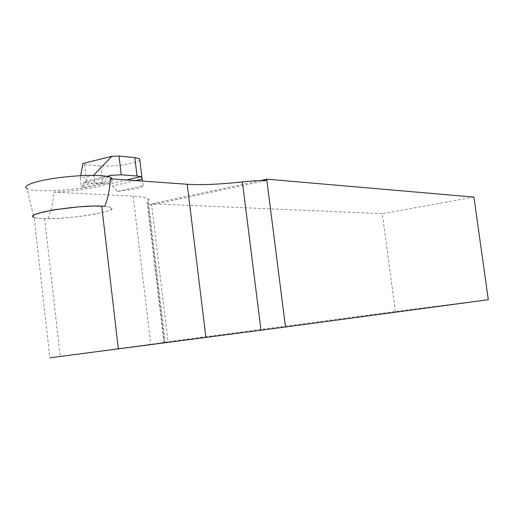 <?xml version="1.0" encoding="UTF-8"?>
<svg xmlns="http://www.w3.org/2000/svg" width="514" height="514" viewBox="0 0 514 514"><rect width="100%" height="100%" fill="white"/><g stroke="black" fill="none" stroke-linecap="round" stroke-linejoin="round"><path stroke-width="0.39" stroke-dasharray="2.57 1.93" d="M151.322 204.983L147.28 203.955L146.856 203.242L147.679 202.253C149.651 200.929 149.773 199.74 148.051 198.687C145.706 197.415 140.752 196.579 133.184 196.181L53.713 192.101C53.199 201.822 51.246 210.682 47.853 218.675L44.647 218.604C39.449 218.489 35.941 218.077 34.117 217.358L49.871 357.815L165.212 342.324L168.02 341.759L151.585 204.341L151.322 204.983L266.368 180.517M488.3 299.707L395.382 311.465L168.02 341.759M395.382 311.465L382.275 213.676L151.9 203.75L151.585 204.341M260.643 180.549L151.9 203.75M117.365 191.433L143.265 185.58C143.02 186.588 140.354 187.674 135.266 188.837L117.365 191.433L112.611 185.901L108.917 184.089L126.662 179.971M53.713 192.101C83.422 191.157 119.177 183.395 111.191 179.27L110.227 178.808M473.94 197.087L382.275 213.676M47.853 218.675C74.614 218.816 119.846 210.862 111.043 207.38L104.83 206.242L111.043 207.38C113.755 209.198 108.512 211.408 95.321 214.004C74.562 218.071 40.677 220.108 34.136 217.499M139.84 160.169C138.851 161.165 136.306 162.167 132.22 163.163C121.214 165.553 110.703 166.485 100.699 165.951L84.566 164.583L82.895 163.523M84.566 164.583L86.693 182.965L84.328 181.635L109.193 175.73M86.693 182.965L108.917 184.089M93.786 175.377L94.653 182.836L81.096 186.023L80.216 178.358L92.681 175.364M109.508 175.602L84.219 181.603L83.634 183.132L83.467 187.295L104.779 182.316L107.979 176.553M143.265 185.58L142.622 181.101M83.467 187.295L81.096 186.023M94.653 182.836L104.779 182.316M80.698 175.685L80.216 178.358M112.174 178.949C111.686 181.217 105.659 183.556 94.088 185.959C71.26 190.765 33.795 192.422 27.017 188.657L33.905 217.416M44.647 218.604L60.189 356.401M133.184 196.181L150.743 344.309M147.679 202.253L164.403 342.324M100.699 165.951L102.806 183.999M83.634 183.132L107.227 177.555M135.6 180.607L112.611 185.901M148.051 198.687L165.212 342.324M163.953 342.324L147.454 204.064M111.197 178.878L111.191 179.27"/><path stroke-width="0.77" d="M34.117 217.358C22.571 213.952 76.927 204.797 101.714 206.127L104.83 206.242C108.043 198.018 109.842 188.876 110.227 178.808L187.218 184.256C201.732 185.13 220.12 184.346 242.39 181.905C251.841 180.87 259.833 180.408 266.368 180.517L267.055 179.187L473.94 197.087L488.3 299.707L285.482 327.007L49.871 357.815M266.779 179.797L285.482 327.007M267.055 179.187L260.643 180.549M80.698 175.685L82.895 163.523L111.821 156.314L119.004 156.025L121.22 174.818L137.026 176.026L134.835 157.592L119.004 156.025M134.835 157.592L139.673 158.768L139.84 160.169M107.979 176.553L110.606 175.345L121.22 174.818M142.622 181.101L141.992 178.236L140.984 176.655L137.026 176.026M92.681 175.364L93.786 175.377M93.754 175.107L111.821 156.314M34.136 217.499L32.793 216.587L33.166 215.597L35.048 214.473L43.08 211.999L55.769 209.564L79.008 206.827L93.632 206.043L104.83 206.242M27.017 188.657C21.087 185.914 35.71 180.697 59.014 177.677C82.24 174.619 106.713 174.728 111.204 177.664L112.174 178.949M187.218 184.256L205.902 337.39M101.714 206.127L118.368 349.134M242.39 181.905L260.996 330.194M110.96 175.313L109.193 175.73M126.662 179.971L140.984 176.655M142.211 179.084L135.6 180.607M110.632 175.338L109.508 175.602M141.992 178.236L139.673 158.768M111.197 178.878L111.204 177.664"/></g></svg>
